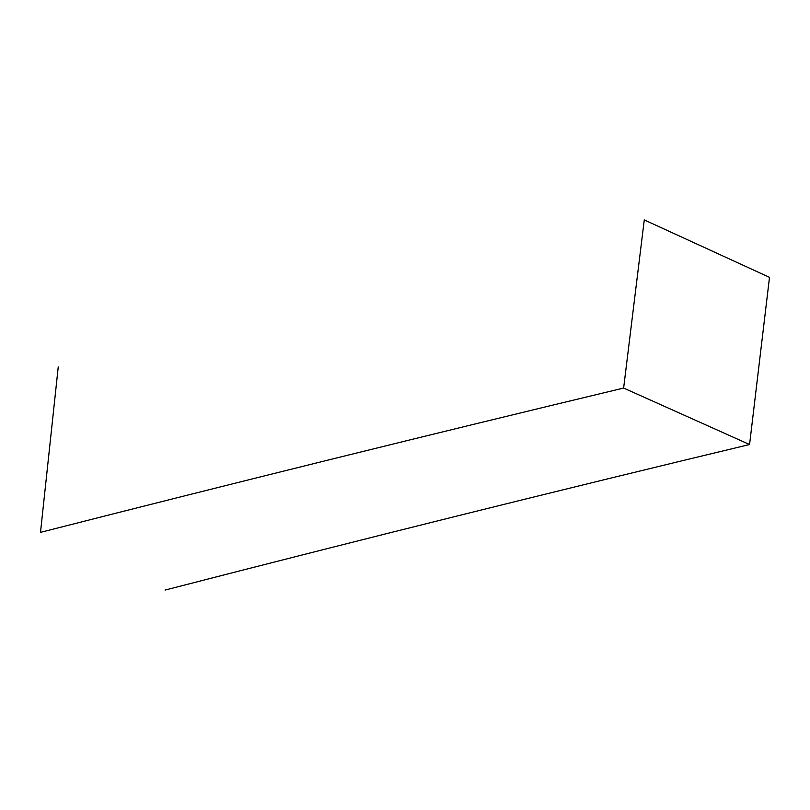 <?xml version="1.0" encoding="UTF-8"?>
<svg xmlns="http://www.w3.org/2000/svg" width="810" height="810" viewBox="0 0 810 810"><rect width="100%" height="100%" fill="white"/><g stroke="black" fill="none" stroke-linecap="round" stroke-linejoin="round"><path stroke-width="1.21" d="M58.249 366.879L40.5 532.362C235.052 482.719 429.432 434.616 623.629 388.061L749.574 444.518L769.5 277.354L644.274 219.915L623.629 388.061M749.574 444.518C555.063 491.164 360.217 539.683 165.027 590.085"/></g></svg>
